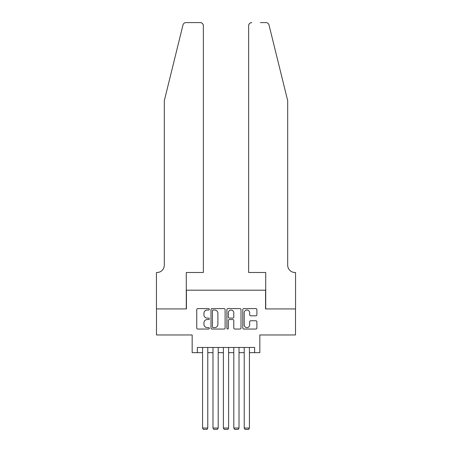 <?xml version="1.0" encoding="UTF-8"?>
<svg xmlns="http://www.w3.org/2000/svg" width="452" height="452" viewBox="0 0 452 452"><rect width="100%" height="100%" fill="white"/><g stroke="black" fill="none" stroke-linecap="round" stroke-linejoin="round"><path stroke-width="0.68" d="M209.344 309.321A0.718 0.718 0 0 0 208.626 308.603L197.767 308.603A1.023 1.023 0 0 0 196.744 309.626L196.744 328.022A1.023 1.023 0 0 0 197.767 329.045L208.626 329.045A0.718 0.718 0 0 0 209.344 328.327A0.718 0.718 0 0 0 208.626 327.615L207.219 327.615A3.271 3.271 0 0 1 203.948 324.344L203.948 322.807A3.271 3.271 0 0 1 207.219 319.541L208.626 319.541A0.718 0.718 0 0 0 209.344 318.824A0.718 0.718 0 0 0 208.626 318.106L207.219 318.106A3.271 3.271 0 0 1 203.948 314.841L203.948 313.304A3.271 3.271 0 0 1 207.219 310.032L208.626 310.032A0.718 0.718 0 0 0 209.344 309.321M255.866 315.807A1.023 1.023 0 0 0 256.889 314.784L256.889 309.626A1.023 1.023 0 0 0 255.866 308.603L243.809 308.603A1.023 1.023 0 0 0 242.786 309.626L242.786 328.022A1.023 1.023 0 0 0 243.809 329.045L255.866 329.045A1.023 1.023 0 0 0 256.889 328.022L256.889 321.79A1.023 1.023 0 0 0 255.866 320.767L250.707 320.767A1.023 1.023 0 0 0 249.685 321.79L249.685 324.881A2.735 2.735 0 0 1 246.95 327.615A2.735 2.735 0 0 1 244.216 324.881L244.216 312.767A2.735 2.735 0 0 1 246.95 310.032A2.735 2.735 0 0 1 249.685 312.767L249.685 314.784A1.023 1.023 0 0 0 250.707 315.807L255.866 315.807M197.366 352.662L197.366 347.458L254.634 347.458L254.634 352.662L259.838 352.662L259.838 334.96L295.501 334.96L295.501 308.931L265.567 308.931L265.567 290.19L186.433 290.19L186.433 308.931L156.499 308.931L156.499 334.96L192.162 334.96L192.162 352.662L202.575 352.662M225.107 309.626A1.023 1.023 0 0 0 224.085 308.603L212.022 308.603A1.023 1.023 0 0 0 210.999 309.626L210.999 328.022A1.023 1.023 0 0 0 212.022 329.045L224.085 329.045A1.023 1.023 0 0 0 225.107 328.022L225.107 309.626M227.915 308.603L239.978 308.603A1.023 1.023 0 0 1 241.001 309.626L241.001 328.022A1.023 1.023 0 0 1 239.978 329.045L234.814 329.045A1.023 1.023 0 0 1 233.791 328.022L233.791 320.558A1.023 1.023 0 0 0 232.769 319.541L229.345 319.541A1.023 1.023 0 0 0 228.328 320.558L228.328 328.327A0.718 0.718 0 0 1 227.61 329.045A0.718 0.718 0 0 1 226.893 328.327L226.893 309.626A1.023 1.023 0 0 1 227.915 308.603M207.779 352.662L212.982 352.662M218.192 352.662L223.395 352.662M228.605 352.662L233.808 352.662M239.018 352.662L244.221 352.662M249.425 352.662L254.634 352.662M213.146 310.032A0.718 0.718 0 0 0 212.434 310.75L212.434 326.898A0.718 0.718 0 0 0 213.146 327.615L214.632 327.615A3.271 3.271 0 0 0 217.898 324.344L217.898 313.304A3.271 3.271 0 0 0 214.632 310.032L213.146 310.032M233.791 312.818A2.735 2.735 0 0 0 231.057 310.083A2.735 2.735 0 0 0 228.328 312.818L228.328 317.084A1.023 1.023 0 0 0 229.345 318.106L232.769 318.106A1.023 1.023 0 0 0 233.791 317.084L233.791 312.818M207.779 347.458L207.779 428.044L202.575 428.044L202.575 347.458M207.779 428.044L206.999 429.4L203.355 429.4L202.575 428.044M182.987 24.973C183.778 23.261 183.778 23.261 182.987 24.973L164.308 100.689L164.308 265.2A7.288 7.288 0 0 1 157.019 272.488L156.448 272.488L156.448 308.931L186.28 308.931L186.28 272.488L203.355 272.488L203.355 25.724A3.124 3.124 0 0 0 200.23 22.6L186.015 22.6A3.124 3.124 0 0 0 182.987 24.973M191.586 22.6L200.23 22.6C202.112 22.798 203.157 23.837 203.355 25.724L203.355 272.488M164.308 265.2A7.288 7.288 0 0 1 157.019 272.488M281.963 77.473L269.013 24.973C268.222 23.261 268.222 23.261 269.013 24.973C268.222 23.261 268.222 23.261 269.013 24.973L287.692 100.689L287.692 265.2A7.288 7.288 0 0 0 294.981 272.488L295.551 272.488L295.551 308.931L265.719 308.931L265.719 272.488L248.645 272.488L248.645 25.724L248.645 272.488M260.414 22.6L265.985 22.6A3.124 3.124 0 0 1 269.013 24.973M251.77 22.6A3.124 3.124 0 0 0 248.645 25.724C248.843 23.837 249.888 22.798 251.77 22.6M287.692 265.2A7.288 7.288 0 0 0 294.981 272.488M218.192 347.458L218.192 428.044L212.982 428.044L212.982 347.458M218.192 428.044L217.412 429.4L213.768 429.4L212.982 428.044M228.605 347.458L228.605 428.044L223.395 428.044L223.395 347.458M228.605 428.044L227.819 429.4L224.181 429.4L223.395 428.044M239.018 347.458L239.018 428.044L233.808 428.044L233.808 347.458M239.018 428.044L238.232 429.4L234.588 429.4L233.808 428.044M249.425 347.458L249.425 428.044L244.221 428.044L244.221 347.458M249.425 428.044L248.645 429.4L245.001 429.4L244.221 428.044"/></g></svg>

